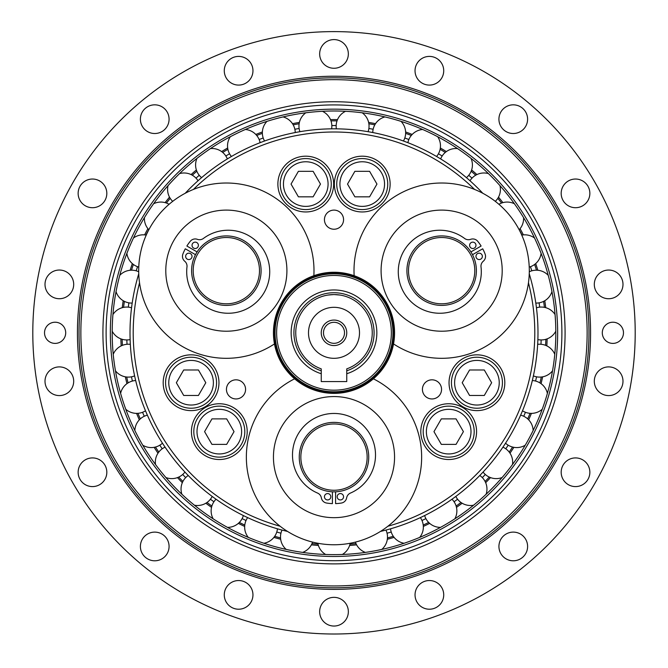 <?xml version="1.0" encoding="UTF-8"?>
<svg xmlns="http://www.w3.org/2000/svg" width="668" height="668" viewBox="0 0 668 668"><rect width="100%" height="100%" fill="white"/><g stroke="black" fill="none" stroke-linecap="round" stroke-linejoin="round"><path stroke-width="1" d="M232.055 453.722A25.501 25.501 0 0 0 241.39 418.886A25.501 25.501 0 0 0 206.562 409.551A25.501 25.501 0 0 0 197.227 444.387A25.501 25.501 0 0 0 232.055 453.722M226.669 418.886L234.034 431.637L226.669 444.387L211.948 444.387L204.592 431.637L211.948 418.886L226.669 418.886M489.677 360.645A25.501 25.501 0 0 0 454.85 369.98A25.501 25.501 0 0 0 464.176 404.808A25.501 25.501 0 0 0 499.013 395.473A25.501 25.501 0 0 0 489.677 360.645M462.206 382.722L469.571 369.98L484.292 369.98L491.648 382.722L484.292 395.473L469.571 395.473L462.206 382.722M280.259 184.076A25.501 25.501 0 0 0 305.76 209.577A25.501 25.501 0 0 0 331.261 184.076A25.501 25.501 0 0 0 305.76 158.575A25.501 25.501 0 0 0 280.259 184.076M313.125 196.826L298.404 196.826L291.039 184.076L298.404 171.325L313.125 171.325L320.481 184.076L313.125 196.826M294.613 378.814A87.65 87.65 0 0 0 334 544.762A87.65 87.65 0 0 0 373.387 378.814M313.851 275.7A87.65 87.65 0 0 0 150.442 226.836A87.65 87.65 0 0 0 274.473 343.92M393.527 343.92A87.65 87.65 0 0 0 517.558 226.836A87.65 87.65 0 0 0 354.149 275.7M471.925 323.103A60.554 60.554 0 0 1 381.094 270.665A60.554 60.554 0 0 1 471.925 218.219A60.554 60.554 0 0 1 471.925 323.103M256.629 218.219A60.554 60.554 0 0 1 256.629 323.103A60.554 60.554 0 0 1 165.789 270.665A60.554 60.554 0 0 1 256.629 218.219M203.823 404.808A25.501 25.501 0 0 0 213.15 369.98A25.501 25.501 0 0 0 178.323 360.645A25.501 25.501 0 0 0 168.987 395.473A25.501 25.501 0 0 0 203.823 404.808M198.429 369.98L205.794 382.722L198.429 395.473L183.708 395.473L176.352 382.722L183.708 369.98L198.429 369.98M461.438 409.551A25.501 25.501 0 0 0 426.61 418.886A25.501 25.501 0 0 0 435.945 453.722A25.501 25.501 0 0 0 470.773 444.387A25.501 25.501 0 0 0 461.438 409.551M433.966 431.637L441.331 418.886L456.052 418.886L463.408 431.637L456.052 444.387L441.331 444.387L433.966 431.637M336.739 184.076A25.501 25.501 0 0 0 362.24 209.577A25.501 25.501 0 0 0 387.741 184.076A25.501 25.501 0 0 0 362.24 158.575A25.501 25.501 0 0 0 336.739 184.076M369.596 196.826L354.875 196.826L347.519 184.076L354.875 171.325L369.596 171.325L376.961 184.076L369.596 196.826M458.223 299.364A33.15 33.15 0 0 1 408.499 270.665A33.15 33.15 0 0 1 458.223 241.958A33.15 33.15 0 0 1 458.223 299.364M459.016 300.75A34.744 34.744 0 0 0 459.016 240.572A34.744 34.744 0 0 0 406.912 270.665A34.744 34.744 0 0 0 459.016 300.75M470.907 251.928L481.119 246.033A46.526 46.526 0 0 0 477.737 241.298A6.371 6.371 0 0 0 470.598 239.336A6.371 6.371 0 0 1 464.602 238.459A41.516 41.516 0 0 0 401.359 256.028A41.516 41.516 0 0 0 434.175 312.874A41.516 41.516 0 0 0 481.018 266.883A6.371 6.371 0 0 1 483.256 261.255A6.371 6.371 0 0 0 485.118 254.09A46.526 46.526 0 0 0 482.714 248.797L472.501 254.692M474.38 248.079A3.19 3.19 0 0 1 469.604 245.323A3.19 3.19 0 0 1 474.38 242.559A3.19 3.19 0 0 1 474.38 248.079M480.76 259.126A3.19 3.19 0 0 1 475.975 256.362A3.19 3.19 0 0 1 480.76 253.598A3.19 3.19 0 0 1 480.76 259.126M242.927 241.958A33.15 33.15 0 0 1 242.927 299.364A33.15 33.15 0 0 1 193.202 270.665A33.15 33.15 0 0 1 242.927 241.958M243.72 240.572A34.744 34.744 0 0 0 191.607 270.665A34.744 34.744 0 0 0 243.72 300.75A34.744 34.744 0 0 0 243.72 240.572M195.499 254.692L185.286 248.797A46.526 46.526 0 0 0 182.882 254.09A6.371 6.371 0 0 0 184.744 261.255A6.371 6.371 0 0 1 186.982 266.883A41.516 41.516 0 0 0 233.825 312.874A41.516 41.516 0 0 0 266.641 256.028A41.516 41.516 0 0 0 203.398 238.459A6.371 6.371 0 0 1 197.402 239.336A6.371 6.371 0 0 0 190.263 241.298A46.526 46.526 0 0 0 186.881 246.033L197.093 251.928M190.43 253.598A3.19 3.19 0 0 1 190.43 259.126A3.19 3.19 0 0 1 185.646 256.362A3.19 3.19 0 0 1 190.43 253.598M196.801 242.559A3.19 3.19 0 0 1 196.801 248.079A3.19 3.19 0 0 1 192.025 245.323A3.19 3.19 0 0 1 196.801 242.559M335.595 491.823L335.595 503.614A46.526 46.526 0 0 0 341.39 503.046A6.371 6.371 0 0 0 346.65 497.852A6.371 6.371 0 0 1 350.416 493.093A41.516 41.516 0 0 0 366.815 429.541A41.516 41.516 0 0 0 301.184 429.541A41.516 41.516 0 0 0 317.584 493.093A6.371 6.371 0 0 1 321.35 497.852A6.371 6.371 0 0 0 326.61 503.046A46.526 46.526 0 0 0 332.405 503.614L332.405 491.823M337.19 496.758A3.19 3.19 0 0 1 341.966 493.994A3.19 3.19 0 0 1 341.966 499.514A3.19 3.19 0 0 1 337.19 496.758M324.439 496.758A3.19 3.19 0 0 1 329.215 493.994A3.19 3.19 0 0 1 329.215 499.514A3.19 3.19 0 0 1 324.439 496.758M300.851 457.112A33.15 33.15 0 0 1 350.575 428.405A33.15 33.15 0 0 1 350.575 485.82A33.15 33.15 0 0 1 300.851 457.112M299.256 457.112A34.744 34.744 0 0 0 351.368 487.197A34.744 34.744 0 0 0 351.368 427.027A34.744 34.744 0 0 0 299.256 457.112M273.446 457.112A60.554 60.554 0 0 1 364.277 404.674A60.554 60.554 0 0 1 364.277 509.559A60.554 60.554 0 0 1 273.446 457.112M177.129 358.574A27.889 27.889 0 0 1 218.962 382.722A27.889 27.889 0 0 1 177.129 406.879A27.889 27.889 0 0 1 177.129 358.574M205.368 407.488A27.889 27.889 0 0 1 247.202 431.637A27.889 27.889 0 0 1 205.368 455.785A27.889 27.889 0 0 1 205.368 407.488M434.743 455.785A27.889 27.889 0 0 1 434.743 407.488A27.889 27.889 0 0 1 476.576 431.637A27.889 27.889 0 0 1 434.743 455.785M462.982 406.879A27.889 27.889 0 0 1 462.982 358.574A27.889 27.889 0 0 1 504.816 382.722A27.889 27.889 0 0 1 462.982 406.879M333.649 184.076A27.889 27.889 0 0 1 291.816 208.224A27.889 27.889 0 0 1 291.816 159.928A27.889 27.889 0 0 1 333.649 184.076M390.129 184.076A27.889 27.889 0 0 1 348.295 208.224A27.889 27.889 0 0 1 348.295 159.928A27.889 27.889 0 0 1 390.129 184.076M240.789 397.669A9.561 9.561 0 0 1 226.452 389.386A9.561 9.561 0 0 1 240.789 381.102A9.561 9.561 0 0 1 240.789 397.669M436.772 381.102A9.561 9.561 0 0 1 436.772 397.669A9.561 9.561 0 0 1 422.426 389.386A9.561 9.561 0 0 1 436.772 381.102M324.439 219.663A9.561 9.561 0 0 1 338.785 211.389A9.561 9.561 0 0 1 338.785 227.947A9.561 9.561 0 0 1 324.439 219.663M280.117 526.242A200.792 200.792 0 0 1 139.545 282.764M193.428 189.428A200.792 200.792 0 0 1 474.572 189.428M528.455 282.764A200.792 200.792 0 0 1 387.883 526.242M380.468 531.436A203.982 203.982 0 0 0 529.248 273.746M482.78 193.261A203.982 203.982 0 0 0 185.22 193.261M138.752 273.746A203.982 203.982 0 0 0 287.532 531.436M334 101.736A231.078 231.078 0 0 0 102.922 332.814A231.078 231.078 0 0 0 334 563.884A231.078 231.078 0 0 0 565.078 332.814A231.078 231.078 0 0 0 334 101.736M561.888 332.814A227.888 227.888 0 0 0 220.056 135.454A227.888 227.888 0 0 0 220.056 530.167A227.888 227.888 0 0 0 561.888 332.814M334 109.16A223.655 223.655 0 0 0 140.305 444.637A223.655 223.655 0 0 0 527.695 444.637A223.655 223.655 0 0 0 334 109.16M334 110.997A221.818 221.818 0 0 0 141.9 443.719A221.818 221.818 0 0 0 526.1 443.719A221.818 221.818 0 0 0 334 110.997M545.739 307.672A213.226 213.226 0 0 0 544.796 300.717A213.226 213.226 0 0 1 545.739 307.672A213.226 213.226 0 0 0 544.796 300.717M537.849 270.273A213.226 213.226 0 0 0 535.678 263.593A213.226 213.226 0 0 1 537.849 270.273A213.226 213.226 0 0 0 535.678 263.593M523.403 234.877A213.226 213.226 0 0 0 520.08 228.69A213.226 213.226 0 0 1 523.403 234.877A213.226 213.226 0 0 0 520.08 228.69M502.879 202.629A213.226 213.226 0 0 0 498.495 197.143A213.226 213.226 0 0 1 502.879 202.629A213.226 213.226 0 0 0 498.495 197.143M476.919 174.573A213.226 213.226 0 0 0 471.625 169.948A213.226 213.226 0 0 1 476.919 174.573A213.226 213.226 0 0 0 471.625 169.948M446.366 151.594A213.226 213.226 0 0 0 440.337 147.995A213.226 213.226 0 0 1 446.366 151.594A213.226 213.226 0 0 0 440.337 147.995M412.198 134.443A213.226 213.226 0 0 0 405.626 131.972A213.226 213.226 0 0 1 412.198 134.443A213.226 213.226 0 0 0 405.626 131.972M375.525 123.672A213.226 213.226 0 0 0 368.611 122.411A213.226 213.226 0 0 1 375.525 123.672A213.226 213.226 0 0 0 368.611 122.411M337.515 119.614A213.226 213.226 0 0 0 334 119.589A213.226 213.226 0 0 1 337.515 119.614A213.226 213.226 0 0 0 334 119.589A213.226 213.226 0 0 0 330.485 119.614A213.226 213.226 0 0 1 334 119.589A213.226 213.226 0 0 0 330.485 119.614M299.389 122.411A213.226 213.226 0 0 0 292.475 123.672A213.226 213.226 0 0 1 299.389 122.411A213.226 213.226 0 0 0 292.475 123.672M262.374 131.972A213.226 213.226 0 0 0 255.802 134.443A213.226 213.226 0 0 1 262.374 131.972A213.226 213.226 0 0 0 255.802 134.443M227.663 147.995A213.226 213.226 0 0 0 221.634 151.594A213.226 213.226 0 0 1 227.663 147.995A213.226 213.226 0 0 0 221.634 151.594M196.375 169.948A213.226 213.226 0 0 0 191.081 174.573A213.226 213.226 0 0 1 196.375 169.948A213.226 213.226 0 0 0 191.081 174.573M169.505 197.143A213.226 213.226 0 0 0 165.121 202.629A213.226 213.226 0 0 1 169.505 197.143A213.226 213.226 0 0 0 165.121 202.629M147.92 228.69A213.226 213.226 0 0 0 144.597 234.877A213.226 213.226 0 0 1 147.92 228.69A213.226 213.226 0 0 0 144.597 234.877M132.322 263.593A213.226 213.226 0 0 0 130.151 270.273A213.226 213.226 0 0 1 132.322 263.593A213.226 213.226 0 0 0 130.151 270.273M123.204 300.717A213.226 213.226 0 0 0 122.261 307.672A213.226 213.226 0 0 1 123.204 300.717A213.226 213.226 0 0 0 122.261 307.672M120.858 338.868A213.226 213.226 0 0 0 121.175 345.89A213.226 213.226 0 0 1 120.858 338.868A213.226 213.226 0 0 0 121.175 345.89M125.367 376.827A213.226 213.226 0 0 0 126.928 383.674A213.226 213.226 0 0 1 125.367 376.827A213.226 213.226 0 0 0 126.928 383.674M136.581 413.375A213.226 213.226 0 0 0 139.336 419.838A213.226 213.226 0 0 1 136.581 413.375A213.226 213.226 0 0 0 139.336 419.838M154.133 447.335A213.226 213.226 0 0 0 158.007 453.196A213.226 213.226 0 0 1 154.133 447.335A213.226 213.226 0 0 0 158.007 453.196M177.471 477.603A213.226 213.226 0 0 0 182.331 482.688A213.226 213.226 0 0 1 177.471 477.603A213.226 213.226 0 0 0 182.331 482.688M205.844 503.229A213.226 213.226 0 0 0 211.531 507.354A213.226 213.226 0 0 1 205.844 503.229A213.226 213.226 0 0 0 211.531 507.354M238.334 523.37A213.226 213.226 0 0 0 244.663 526.417A213.226 213.226 0 0 1 238.334 523.37A213.226 213.226 0 0 0 244.663 526.417M273.897 537.389A213.226 213.226 0 0 0 280.669 539.26A213.226 213.226 0 0 1 273.897 537.389A213.226 213.226 0 0 0 280.669 539.26M311.388 544.837A213.226 213.226 0 0 0 318.385 545.464A213.226 213.226 0 0 1 311.388 544.837A213.226 213.226 0 0 0 318.385 545.464M349.614 545.464A213.226 213.226 0 0 0 356.612 544.837A213.226 213.226 0 0 1 349.614 545.464A213.226 213.226 0 0 0 356.612 544.837M387.331 539.26A213.226 213.226 0 0 0 394.103 537.389A213.226 213.226 0 0 1 387.331 539.26A213.226 213.226 0 0 0 394.103 537.389M423.337 526.417A213.226 213.226 0 0 0 429.666 523.37A213.226 213.226 0 0 1 423.337 526.417A213.226 213.226 0 0 0 429.666 523.37M456.469 507.354A213.226 213.226 0 0 0 462.156 503.229A213.226 213.226 0 0 1 456.469 507.354A213.226 213.226 0 0 0 462.156 503.229M485.669 482.688A213.226 213.226 0 0 0 490.529 477.603A213.226 213.226 0 0 1 485.669 482.688A213.226 213.226 0 0 0 490.529 477.603M509.993 453.196A213.226 213.226 0 0 0 513.867 447.335A213.226 213.226 0 0 1 509.993 453.196A213.226 213.226 0 0 0 513.867 447.335M528.664 419.838A213.226 213.226 0 0 0 531.419 413.375A213.226 213.226 0 0 1 528.664 419.838A213.226 213.226 0 0 0 531.419 413.375M541.072 383.674A213.226 213.226 0 0 0 542.633 376.827A213.226 213.226 0 0 1 541.072 383.674A213.226 213.226 0 0 0 542.633 376.827M546.825 345.89A213.226 213.226 0 0 0 547.142 338.868A213.226 213.226 0 0 1 546.825 345.89A213.226 213.226 0 0 0 547.142 338.868M336.163 125.542A207.28 207.28 0 0 0 334 125.526A207.28 207.28 0 0 0 331.837 125.542M299.122 128.481A207.28 207.28 0 0 0 294.855 129.258M263.2 137.992A207.28 207.28 0 0 0 259.142 139.52M229.55 153.765A207.28 207.28 0 0 0 225.834 155.995M199.256 175.3A207.28 207.28 0 0 0 196 178.147M137.541 266.699A207.28 207.28 0 0 0 136.205 270.824M128.891 302.846A207.28 207.28 0 0 0 128.314 307.138M126.837 339.945A207.28 207.28 0 0 0 127.037 344.279M131.446 376.819A207.28 207.28 0 0 0 132.406 381.044M142.56 412.281A207.28 207.28 0 0 0 144.263 416.264M159.819 445.189A207.28 207.28 0 0 0 162.207 448.804M182.69 474.48A207.28 207.28 0 0 0 185.679 477.62M210.412 499.221A207.28 207.28 0 0 0 213.919 501.777M242.117 518.619A207.28 207.28 0 0 0 246.016 520.497M276.769 532.037A207.28 207.28 0 0 0 280.944 533.189M387.056 533.189A207.28 207.28 0 0 0 391.231 532.037M421.984 520.497A207.28 207.28 0 0 0 425.883 518.619M454.081 501.777A207.28 207.28 0 0 0 457.588 499.221M482.321 477.62A207.28 207.28 0 0 0 485.31 474.48M505.793 448.804A207.28 207.28 0 0 0 508.181 445.189M523.737 416.264A207.28 207.28 0 0 0 525.44 412.281M535.594 381.044A207.28 207.28 0 0 0 536.554 376.819M540.963 344.279A207.28 207.28 0 0 0 541.163 339.945M539.686 307.138A207.28 207.28 0 0 0 539.109 302.846M531.795 270.824A207.28 207.28 0 0 0 530.459 266.699M472 178.147A207.28 207.28 0 0 0 468.744 175.3M442.166 155.995A207.28 207.28 0 0 0 438.45 153.765M408.858 139.52A207.28 207.28 0 0 0 404.8 137.992M373.145 129.258A207.28 207.28 0 0 0 368.878 128.481M80.861 332.814A253.139 253.139 0 0 1 460.569 113.585A253.139 253.139 0 0 1 460.569 552.035A253.139 253.139 0 0 1 80.861 332.814M79.024 332.814A254.976 254.976 0 0 0 461.488 553.63A254.976 254.976 0 0 0 461.488 111.99A254.976 254.976 0 0 0 79.024 332.814M334 634.007A301.193 301.193 0 0 1 73.154 182.214A301.193 301.193 0 0 1 594.846 182.214A301.193 301.193 0 0 1 334 634.007M319.655 611.696A14.345 14.345 0 0 1 341.173 599.271A14.345 14.345 0 0 1 341.173 624.121A14.345 14.345 0 0 1 319.655 611.696M415.905 599.78A14.345 14.345 0 0 1 431.87 580.751A14.345 14.345 0 0 1 440.371 604.097A14.345 14.345 0 0 1 415.905 599.78M502.278 555.667A14.345 14.345 0 0 1 510.769 532.329A14.345 14.345 0 0 1 526.743 551.359A14.345 14.345 0 0 1 502.278 555.667M568.351 484.676A14.345 14.345 0 0 1 568.351 459.834A14.345 14.345 0 0 1 589.861 472.251A14.345 14.345 0 0 1 568.351 484.676M606.16 395.364A14.345 14.345 0 0 1 597.66 372.018A14.345 14.345 0 0 1 622.125 376.334A14.345 14.345 0 0 1 606.16 395.364M611.136 298.512A14.345 14.345 0 0 1 595.171 279.483A14.345 14.345 0 0 1 619.637 275.166A14.345 14.345 0 0 1 611.136 298.512M582.688 205.794A14.345 14.345 0 0 1 561.178 193.369A14.345 14.345 0 0 1 582.688 180.953A14.345 14.345 0 0 1 582.688 205.794M524.246 128.398A14.345 14.345 0 0 1 499.789 124.081A14.345 14.345 0 0 1 515.754 105.051A14.345 14.345 0 0 1 524.246 128.398M442.859 75.651A14.345 14.345 0 0 1 418.393 79.968A14.345 14.345 0 0 1 426.894 56.621A14.345 14.345 0 0 1 442.859 75.651M348.345 53.933A14.345 14.345 0 0 1 326.827 66.349A14.345 14.345 0 0 1 326.827 41.508A14.345 14.345 0 0 1 348.345 53.933M252.095 65.84A14.345 14.345 0 0 1 236.13 84.869A14.345 14.345 0 0 1 227.629 61.531A14.345 14.345 0 0 1 252.095 65.84M165.722 109.953A14.345 14.345 0 0 1 157.231 133.299A14.345 14.345 0 0 1 141.257 114.27A14.345 14.345 0 0 1 165.722 109.953M99.649 180.953A14.345 14.345 0 0 1 99.649 205.794A14.345 14.345 0 0 1 78.139 193.369A14.345 14.345 0 0 1 99.649 180.953M61.84 270.256A14.345 14.345 0 0 1 70.34 293.603A14.345 14.345 0 0 1 45.875 289.294A14.345 14.345 0 0 1 61.84 270.256M56.863 367.116A14.345 14.345 0 0 1 72.829 386.146A14.345 14.345 0 0 1 48.363 390.463A14.345 14.345 0 0 1 56.863 367.116M85.312 459.834A14.345 14.345 0 0 1 106.822 472.251A14.345 14.345 0 0 1 85.312 484.676A14.345 14.345 0 0 1 85.312 459.834M143.754 537.231A14.345 14.345 0 0 1 168.211 541.548A14.345 14.345 0 0 1 152.246 560.577A14.345 14.345 0 0 1 143.754 537.231M225.141 589.969A14.345 14.345 0 0 1 249.607 585.661A14.345 14.345 0 0 1 241.106 608.999A14.345 14.345 0 0 1 225.141 589.969M44.522 332.814A10.596 10.596 0 0 1 60.412 323.638A10.596 10.596 0 0 1 60.412 341.983A10.596 10.596 0 0 1 44.522 332.814M623.478 332.814A10.596 10.596 0 0 1 607.588 341.983A10.596 10.596 0 0 1 607.588 323.638A10.596 10.596 0 0 1 623.478 332.814M334 307.313A25.501 25.501 0 0 1 356.086 345.565A25.501 25.501 0 0 1 311.914 345.565A25.501 25.501 0 0 1 334 307.313M346.75 373.721L346.75 368.87A38.243 38.243 0 0 0 364.745 310.069A38.243 38.243 0 0 0 303.255 310.069A38.243 38.243 0 0 0 321.25 368.87L321.25 373.721A42.844 42.844 0 0 1 299.239 307.764A42.844 42.844 0 0 1 368.761 307.764A42.844 42.844 0 0 1 346.75 373.721L346.75 381.578L321.25 381.578L321.25 373.721M321.25 332.814A12.75 12.75 0 0 1 334 320.064A12.75 12.75 0 0 1 346.75 332.814A12.75 12.75 0 0 1 334 345.565A12.75 12.75 0 0 1 321.25 332.814M334 343.327A10.521 10.521 0 0 1 324.89 327.554A10.521 10.521 0 0 1 343.11 327.554A10.521 10.521 0 0 1 334 343.327M334 294.563L340.087 295.056L334.125 294.563M333.875 294.563L327.913 295.056M346.75 370.815A40.088 40.088 0 0 0 366.356 309.15A40.088 40.088 0 0 0 301.644 309.15A40.088 40.088 0 0 0 321.25 370.815M334 273.847C325.5 274.247 325.5 274.247 334 273.847C342.5 274.247 342.5 274.247 334 273.847M276.627 332.814A57.373 57.373 0 0 1 362.682 283.132A57.373 57.373 0 0 1 362.682 382.497A57.373 57.373 0 0 1 276.627 332.814M275.032 332.814A58.968 58.968 0 0 0 363.484 383.875A58.968 58.968 0 0 0 363.484 281.746A58.968 58.968 0 0 0 275.032 332.814M274.364 332.814A59.636 59.636 0 0 1 363.818 281.161A59.636 59.636 0 0 1 363.818 384.459A59.636 59.636 0 0 1 274.364 332.814M273.446 332.814A60.554 60.554 0 0 0 364.277 385.261A60.554 60.554 0 0 0 364.277 280.368A60.554 60.554 0 0 0 273.446 332.814M230.468 450.958A22.311 22.311 0 0 1 197.002 431.637A22.311 22.311 0 0 1 230.468 412.315A22.311 22.311 0 0 1 230.468 450.958M488.083 363.4A22.311 22.311 0 0 1 488.083 402.044A22.311 22.311 0 0 1 454.616 382.722A22.311 22.311 0 0 1 488.083 363.4M283.449 184.076A22.311 22.311 0 0 1 316.916 164.754A22.311 22.311 0 0 1 316.916 203.398A22.311 22.311 0 0 1 283.449 184.076M202.229 402.044A22.311 22.311 0 0 1 168.762 382.722A22.311 22.311 0 0 1 202.229 363.4A22.311 22.311 0 0 1 202.229 402.044M459.843 412.315A22.311 22.311 0 0 1 459.843 450.958A22.311 22.311 0 0 1 426.376 431.637A22.311 22.311 0 0 1 459.843 412.315M339.928 184.076A22.311 22.311 0 0 1 373.395 164.754A22.311 22.311 0 0 1 373.395 203.398A22.311 22.311 0 0 1 339.928 184.076M544.42 307.363A211.948 211.948 0 0 0 543.61 301.368M536.496 270.198A211.948 211.948 0 0 0 534.625 264.445M522.059 235.052A211.948 211.948 0 0 0 519.195 229.725M501.576 203.039A211.948 211.948 0 0 0 497.81 198.312M475.716 175.208A211.948 211.948 0 0 0 471.157 171.225M445.297 152.429A211.948 211.948 0 0 0 440.103 149.331M411.296 135.462A211.948 211.948 0 0 0 405.635 133.333M374.815 124.824A211.948 211.948 0 0 0 368.87 123.747M337.023 120.883A211.948 211.948 0 0 0 330.977 120.883M299.13 123.747A211.948 211.948 0 0 0 293.185 124.824M262.365 133.333A211.948 211.948 0 0 0 256.704 135.462M227.897 149.331A211.948 211.948 0 0 0 222.703 152.429M196.843 171.225A211.948 211.948 0 0 0 192.284 175.208M170.19 198.312A211.948 211.948 0 0 0 166.424 203.039M148.805 229.725A211.948 211.948 0 0 0 145.941 235.052M133.375 264.445A211.948 211.948 0 0 0 131.504 270.198M124.39 301.368A211.948 211.948 0 0 0 123.58 307.363M122.144 339.302A211.948 211.948 0 0 0 122.419 345.339M126.711 377.019A211.948 211.948 0 0 0 128.056 382.923M137.934 413.325A211.948 211.948 0 0 0 140.313 418.886M155.46 447.042A211.948 211.948 0 0 0 158.792 452.086M178.732 477.086A211.948 211.948 0 0 0 182.907 481.453M206.98 502.486A211.948 211.948 0 0 0 211.881 506.043M239.319 522.443A211.948 211.948 0 0 0 244.772 525.065M274.707 536.304A211.948 211.948 0 0 0 280.535 537.907M311.989 543.618A211.948 211.948 0 0 0 318.018 544.161M349.982 544.161A211.948 211.948 0 0 0 356.011 543.618M387.465 537.907A211.948 211.948 0 0 0 393.293 536.304M423.228 525.065A211.948 211.948 0 0 0 428.681 522.443M456.119 506.043A211.948 211.948 0 0 0 461.02 502.486M485.093 481.453A211.948 211.948 0 0 0 489.268 477.086M509.208 452.086A211.948 211.948 0 0 0 512.54 447.042M527.687 418.886A211.948 211.948 0 0 0 530.066 413.325M539.944 382.923A211.948 211.948 0 0 0 541.289 377.019M545.581 345.339A211.948 211.948 0 0 0 545.856 339.302M77.43 332.814A256.57 256.57 0 0 0 462.289 555.008A256.57 256.57 0 0 0 462.289 110.612A256.57 256.57 0 0 0 77.43 332.814M317.826 543.259A16.441 16.441 0 0 0 325.658 554.473M342.342 554.473A16.441 16.441 0 0 0 350.174 543.259M381.787 549.422A16.441 16.441 0 0 0 385.97 530.066M355.426 542.107A16.441 16.441 0 0 0 365.371 552.403M419.696 537.406A16.441 16.441 0 0 0 420.356 517.616M390.555 528.797A16.441 16.441 0 0 0 404.073 543.268M454.85 518.819A16.441 16.441 0 0 0 451.969 499.221M424.639 515.554A16.441 16.441 0 0 0 440.529 527.378M455.81 496.433A16.441 16.441 0 0 0 473.554 505.225M486.12 494.245A16.441 16.441 0 0 0 479.783 475.482M483.073 472.051A16.441 16.441 0 0 0 502.094 477.536M512.506 464.494A16.441 16.441 0 0 0 502.92 447.159M505.534 443.193A16.441 16.441 0 0 0 525.24 445.197M533.147 430.501A16.441 16.441 0 0 0 520.622 415.162M522.493 410.795A16.441 16.441 0 0 0 542.232 409.242M547.393 393.377A16.441 16.441 0 0 0 532.329 380.518M554.774 354.299A16.441 16.441 0 0 0 537.656 344.337M533.381 375.884A16.441 16.441 0 0 0 552.536 370.832M555.058 314.528A16.441 16.441 0 0 0 536.446 307.789M537.874 339.586A16.441 16.441 0 0 0 555.809 331.203M535.803 303.08A16.441 16.441 0 0 0 551.96 291.624M548.244 275.35A16.441 16.441 0 0 0 529.29 271.759M529.223 267.1A16.441 16.441 0 0 0 541.105 253.364M534.542 238.025A16.441 16.441 0 0 0 521.758 235.103M519.161 229.75A16.441 16.441 0 0 0 523.587 217.668M514.393 203.74A16.441 16.441 0 0 0 498.896 204.291M488.45 173.605A16.441 16.441 0 0 0 469.988 180.769M495.297 201.352A16.441 16.441 0 0 0 499.981 185.662M457.538 148.58A16.441 16.441 0 0 0 440.655 158.934M466.414 177.646A16.441 16.441 0 0 0 471.04 158.391M422.652 129.483A16.441 16.441 0 0 0 407.897 142.685M436.58 156.496A16.441 16.441 0 0 0 437.69 136.723M403.447 141.015A16.441 16.441 0 0 0 401.017 121.359M384.927 116.925A16.441 16.441 0 0 0 372.761 132.548M345.556 111.297A16.441 16.441 0 0 0 336.38 128.84M368.085 131.696A16.441 16.441 0 0 0 362.181 112.792M305.819 112.792A16.441 16.441 0 0 0 299.915 131.696M331.62 128.84A16.441 16.441 0 0 0 322.444 111.297M266.983 121.359A16.441 16.441 0 0 0 264.553 141.015M295.239 132.548A16.441 16.441 0 0 0 283.073 116.925M230.31 136.723A16.441 16.441 0 0 0 231.42 156.496M260.102 142.685A16.441 16.441 0 0 0 245.348 129.483M227.345 158.934A16.441 16.441 0 0 0 210.462 148.58M196.96 158.391A16.441 16.441 0 0 0 201.586 177.646M198.012 180.769A16.441 16.441 0 0 0 179.55 173.605M168.019 185.662A16.441 16.441 0 0 0 172.703 201.352M169.104 204.291A16.441 16.441 0 0 0 153.607 203.74M144.413 217.668A16.441 16.441 0 0 0 148.839 229.75M146.242 235.103A16.441 16.441 0 0 0 133.458 238.025M126.895 253.364A16.441 16.441 0 0 0 138.777 267.1M138.71 271.759A16.441 16.441 0 0 0 119.756 275.35M116.04 291.624A16.441 16.441 0 0 0 132.197 303.08M112.191 331.203A16.441 16.441 0 0 0 130.126 339.586M131.554 307.789A16.441 16.441 0 0 0 112.942 314.528M130.343 344.337A16.441 16.441 0 0 0 113.226 354.299M115.464 370.832A16.441 16.441 0 0 0 134.619 375.884M125.768 409.242A16.441 16.441 0 0 0 145.507 410.795M135.671 380.518A16.441 16.441 0 0 0 120.607 393.377M142.76 445.197A16.441 16.441 0 0 0 162.466 443.193M147.377 415.162A16.441 16.441 0 0 0 134.852 430.501M165.906 477.536A16.441 16.441 0 0 0 184.927 472.051M165.079 447.159A16.441 16.441 0 0 0 155.494 464.494M194.446 505.225A16.441 16.441 0 0 0 212.19 496.433M188.217 475.482A16.441 16.441 0 0 0 181.88 494.245M227.471 527.378A16.441 16.441 0 0 0 243.361 515.554M216.031 499.221A16.441 16.441 0 0 0 213.15 518.819M263.927 543.268A16.441 16.441 0 0 0 277.445 528.797M247.644 517.616A16.441 16.441 0 0 0 248.304 537.406M282.03 530.066A16.441 16.441 0 0 0 286.213 549.422M302.629 552.403A16.441 16.441 0 0 0 312.574 542.107"/></g></svg>
